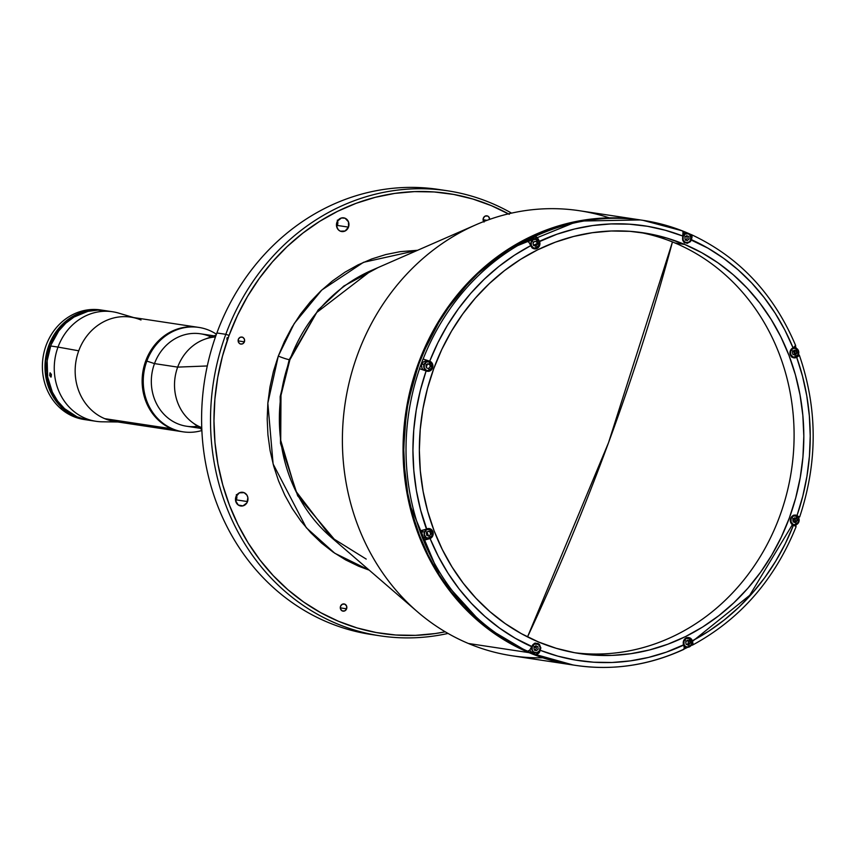 <?xml version="1.0" encoding="UTF-8"?>
<svg xmlns="http://www.w3.org/2000/svg" width="856" height="856" viewBox="0 0 856 856"><rect width="100%" height="100%" fill="white"/><g stroke="black" fill="none" stroke-linecap="round" stroke-linejoin="round"><path stroke-width="1.28" d="M120.899 422.019A52.805 47.583 -81.4 0 1 104.71 418.659A52.805 47.583 -81.4 0 1 78.741 350.8L58.015 347.087A55.394 49.926 98.6 0 0 102.249 421.805L117.914 421.987M197.469 426.309A46.738 42.126 -81.4 0 1 154.497 363.607L146.836 361.093A52.805 47.583 -81.4 0 1 198.849 327.42L130.743 317.127A52.805 47.583 98.6 0 0 78.741 350.8A52.805 47.583 98.6 0 0 104.71 418.659L171.692 428.781A52.805 47.583 -81.4 0 1 143.969 366.55A52.805 47.583 -81.4 0 1 197.736 327.249A52.805 47.583 98.6 0 0 145.723 360.922A52.805 47.583 98.6 0 0 181.954 431.67A52.805 47.583 -81.4 0 1 171.692 428.781L104.71 418.659A52.805 47.583 98.6 0 0 114.961 421.537L183.066 431.831A52.805 47.583 -81.4 0 1 146.836 361.093A52.805 47.583 98.6 0 0 154.647 415.021A52.805 47.583 98.6 0 0 201.877 430.515A52.805 47.583 -81.4 0 1 183.066 431.831M87.868 420.071L75.499 416.562L63.023 408.43A55.394 49.926 98.6 0 0 87.119 419.964L96.032 421.302A55.394 49.926 -81.4 0 1 58.015 347.087L50.6 345.963A55.394 49.926 98.6 0 0 88.607 420.189A55.394 49.926 -81.4 0 1 64.51 408.644A55.394 49.926 -81.4 0 1 51.488 343.673A55.394 49.926 -81.4 0 1 105.17 310.632A55.394 49.926 98.6 0 0 50.6 345.963L58.015 347.087A55.394 49.926 -81.4 0 1 112.585 311.755L103.683 310.407A55.394 49.926 98.6 0 0 50.012 343.449A55.394 49.926 98.6 0 0 63.023 408.43L64.51 408.644L76.987 416.786L86.328 419.782M50.14 372.809L51.403 374.661L51.018 377.047L49.691 375.217L50.14 372.809M50.846 377.057L49.787 375.624L49.98 372.906L51.307 374.254L51.167 376.95M133.697 317.565L118.674 313.114A55.394 49.926 98.6 0 0 58.015 347.087L78.741 350.8A52.805 47.583 -81.4 0 1 136.553 318.421A52.805 47.583 -81.4 0 1 141.005 320.005M198.849 327.42A52.805 47.583 -81.4 0 1 216.44 334.236A52.805 47.583 98.6 0 0 146.836 361.093L154.497 363.607A46.738 42.126 98.6 0 0 186.565 426.235L200.058 428.278M201.759 427.625A46.738 42.126 -81.4 0 1 177.684 367.117L154.497 363.607L177.684 367.117A46.738 42.126 98.6 0 0 192.076 422.201L201.845 429.637M207.302 365.961L177.684 367.117L207.302 365.961M216.129 335.07L204.605 339.286A46.738 42.126 98.6 0 0 177.684 367.117A46.738 42.126 -81.4 0 1 215.466 336.964M214.032 335.841L200.539 333.797A46.738 42.126 98.6 0 0 154.497 363.607A46.738 42.126 -81.4 0 1 210.972 336.954M105.224 310.642L97.702 310.129L87.922 311.349L74.012 317.041L65.762 323.194L58.711 330.962L50.964 345L47.166 360.793L47.647 376.982L52.366 392.176L57.684 401.1L64.51 408.644L63.023 408.43L53.34 396.563L47.273 382.001L45.518 371.408L45.678 360.569L49.477 344.775L54.238 335.145L60.583 326.671L72.525 316.816L86.435 311.124L96.214 309.904L103.737 310.418M85.461 419.686A55.394 49.926 -81.4 0 1 60.059 407.98A55.394 49.926 98.6 0 0 84.156 419.515L86.756 419.9A55.394 49.926 -81.4 0 0 86.938 419.932L75.135 416.508L62.659 408.365L60.059 407.98L62.659 408.365A55.394 49.926 -81.4 0 1 49.637 343.395A55.394 49.926 -81.4 0 1 103.309 310.354L100.719 309.958A55.394 49.926 98.6 0 0 47.037 342.999A55.394 49.926 98.6 0 0 60.059 407.98A55.394 49.926 -81.4 0 1 47.326 342.336A55.394 49.926 -81.4 0 1 102.014 310.172M86.756 419.9A55.394 49.926 -81.4 0 1 62.659 408.365L52.965 396.51L48.482 387.03L45.785 376.704L45.304 360.515L49.102 344.722L53.875 335.092L60.22 326.607L72.161 316.763L86.06 311.07L95.84 309.851L103.501 310.375M608.509 442.734L527.521 636.918A1049.114 443.376 -67.2 0 0 608.509 442.734L608.509 442.734A1049.114 443.376 -67.2 0 0 672.463 241.938L608.509 442.734M534.347 647.05L536.423 647.757M278.296 356.075L294.271 323.45L321.813 290.013L363.5 262.311L417.6 250.284L400.116 251.675L385.778 254.553L371.718 258.961L358.075 264.857L344.979 272.176L332.567 280.864L320.936 290.837L310.214 301.975L300.499 314.195L291.896 327.367L284.47 341.373L278.296 356.075A8.656 0.835 -159.8 0 0 289.242 359.67A8.656 0.835 20.2 0 1 278.296 356.075L267.842 403.133L273.107 463.984L306.277 527.713L334.792 553.254L369.257 570.171L358.75 566.265L345.621 559.899L333.166 552.131L321.503 543.025L310.728 532.667L300.97 521.165L292.303 508.625L284.813 495.164L278.575 480.922L273.663 466.028L270.1 450.63L267.939 434.869L267.19 418.916L267.864 402.898L269.961 386.987L273.449 371.322L278.296 356.075M542.811 657.804A225.053 202.819 -81.4 0 1 468.382 643.477A225.053 202.819 -81.4 0 1 417.471 611.805A225.053 202.819 -81.4 0 1 345.193 402.941A225.053 202.819 -81.4 0 1 475.968 224.764L371.45 270.464A155.139 139.806 98.6 0 0 289.906 359.723A8.656 0.835 20.2 0 1 289.242 359.67L318.122 310L343.802 286.054L378.063 267.575L343.802 286.054L318.122 310L289.242 359.67L280.169 396.596L280.522 443.429L297.685 495.817L336.59 541.976L297.685 495.817L280.522 443.429L280.169 396.596L289.242 359.67A8.656 0.835 -159.8 0 0 289.906 359.723L280.993 395.344L280.715 440.337L295.78 491.034L331.122 537.258L366.208 559.086M247.512 501.573A6.923 6.238 -81.4 0 1 240.697 505.992A6.923 6.238 -81.4 0 1 235.946 496.715L239.327 492.853L244.11 492.671L246.924 495.11L247.866 497.571L246.945 502.793L242.965 505.875L238.268 505.019L235.593 500.717L235.946 496.715A6.923 6.238 -81.4 0 1 242.762 492.296A6.923 6.238 -81.4 0 1 247.512 501.573L236.384 499.893L247.512 501.573M236.609 495.346A6.923 6.238 98.6 0 1 236.384 499.893L235.721 501.263A6.923 6.238 98.6 0 0 236.384 499.893L236.374 494.608M348.488 227.129A6.923 6.238 -81.4 0 1 341.672 231.548A6.923 6.238 -81.4 0 1 336.922 222.271A6.923 6.238 -81.4 0 1 343.738 217.852A6.923 6.238 -81.4 0 1 348.488 227.129L337.36 225.449L348.488 227.129L345.118 230.992L340.324 231.174L338.291 229.75L336.569 226.273L337.499 221.051L341.469 217.97L345.086 218.226L348.478 221.843L348.488 227.129M337.35 220.163L337.713 224.144L336.697 226.819A6.923 6.238 98.6 0 0 337.36 225.449A6.923 6.238 98.6 0 0 337.585 220.901M483.672 221.586A3.638 3.274 -81.4 0 1 486.904 215.83A3.638 3.274 -81.4 0 1 489.653 219.382L488.68 216.771L487.61 216.022L485.095 216.119L483.33 218.141L484.047 222.068M483.084 219.746L487 220.334L483.084 219.746M244.409 341.844A3.638 3.274 -81.4 0 1 238.343 339.286A3.638 3.274 -81.4 0 1 244.409 341.844L238.096 340.881L244.409 341.844L242.644 343.866L240.129 343.962L238.343 342.068L238.343 339.286L240.108 337.264L242.623 337.168L244.409 339.062L244.409 341.844M227.204 337.606A3.638 3.274 98.6 0 0 227.268 340.506M346.605 608.819A3.638 3.274 -81.4 0 1 340.528 606.273A3.638 3.274 -81.4 0 1 346.605 608.819L340.281 607.867L346.605 608.819L344.829 610.852L342.314 610.938L340.528 609.044L340.528 606.273L342.304 604.24L344.808 604.143L346.594 606.048L346.605 608.819M447.485 190.781A225.053 202.819 -81.4 0 1 511.556 213.123A225.053 202.819 98.6 0 0 225.802 334.322L216.889 332.973L225.802 334.322A225.053 202.819 -81.4 0 1 447.485 190.781L438.582 189.444A225.053 202.819 98.6 0 0 216.889 332.973A225.053 202.819 -81.4 0 1 443.023 190.171M509.277 214.332L491.419 205.675L472.833 199.02L453.691 194.44L434.174 191.958L414.465 191.616L394.766 193.403L375.27 197.319L356.139 203.311L337.585 211.325L319.78 221.287L302.885 233.11L287.07 246.656L272.486 261.818L259.282 278.435L247.566 296.358L237.465 315.404L229.076 335.402L222.485 356.139L217.734 377.442L214.888 399.089L213.968 420.863L214.984 442.573L217.927 464.005L222.774 484.956L229.462 505.211L237.936 524.589L248.122 542.886L259.914 559.942L273.192 575.585L287.841 589.677L303.709 602.068L320.658 612.639L338.505 621.296L357.091 627.94L376.233 632.53L395.761 635.013L415.46 635.355L435.158 633.558L445.227 631.814A222.464 200.475 -81.4 0 1 256.907 555.929A222.464 200.475 -81.4 0 1 229.076 335.402L225.802 334.322L229.076 335.402A222.464 200.475 -81.4 0 1 508.4 213.85M640.374 219.939L578.046 221.094L507.084 249.909L472.747 277.772L442.83 314.612L420.125 358.718L406.664 407.114L403.144 456.152L408.868 502.44L440.466 577.811L484.624 626.335L529.04 652.647A1.733 0.728 -67.2 0 0 529.35 652.582A1.733 0.728 112.8 0 1 529.04 652.647A225.053 202.819 -81.4 0 1 410.869 387.415A225.053 202.819 -81.4 0 1 640.031 219.885A225.053 202.819 -81.4 0 1 640.374 219.939L579.362 210.715A225.053 202.819 98.6 0 0 350.211 378.245A225.053 202.819 98.6 0 0 468.382 643.477A225.053 202.819 98.6 0 0 512.091 655.782L572.76 664.952A225.053 202.819 -81.4 0 1 529.04 652.647L468.382 643.477L529.04 652.647L573.103 664.994M690.15 236.684L692.023 237.561M793.523 350.874L794.593 353.742M794.71 518.233L793.373 521.914M792.217 524.953L749.706 595.305L692.044 641.711M687.411 644.161L686.705 644.525M527.243 240.697L535.535 236.705M475.968 224.764A225.053 202.819 -81.4 0 1 609.312 217.863M371.45 270.464L316.741 312.472L289.906 359.723A155.139 139.806 98.6 0 0 331.122 537.258L417.471 611.805M225.802 334.322A225.053 202.819 98.6 0 0 255.067 558.947A225.053 202.819 98.6 0 0 448.03 633.44A225.053 202.819 -81.4 0 1 380.214 635.848A225.053 202.819 -81.4 0 1 225.802 334.322M375.773 635.12A225.053 202.819 -81.4 0 1 216.889 332.973A225.053 202.819 98.6 0 0 371.311 634.499L380.214 635.848M532.239 646.612L532.015 646.569A4.762 4.291 -81.4 0 1 539.965 649.907A4.762 4.291 -81.4 0 1 532.015 646.569M539.933 650.004L540.478 650.078L539.013 652.989L536.295 654.851A225.053 202.819 -81.4 0 1 531.94 653.085L529.778 652.764A225.053 202.819 98.6 0 0 573.499 665.058L575.724 665.39A225.053 202.819 -81.4 0 1 536.37 654.861L537.054 652.807L536.295 654.851A225.053 202.819 98.6 0 1 531.94 653.085A225.053 202.819 -81.4 0 1 527.617 651.213L529.789 650.036L531.704 646.708A219.864 198.132 -81.4 0 1 430.108 538.552L423.549 540.361L427.476 538.37A4.762 4.291 98.6 0 0 432.366 535.364L432.291 535.31A4.59 4.13 -81.4 0 1 424.63 532.09L424.416 532.025A4.762 4.291 98.6 0 0 427.476 538.36M683.998 649.233L684.329 648.324L683.291 649.469A225.053 202.819 -81.4 0 1 575.724 665.39C612.778 670.783 648.795 665.454 683.762 649.415M692.814 644.728A225.053 202.819 -81.4 0 1 691.948 645.189L691.873 645.178A225.053 202.819 -81.4 0 1 691.124 645.563M687.486 647.404A225.053 202.819 -81.4 0 1 684.147 649.019M799.29 516.585A225.053 202.819 -81.4 0 1 799.151 516.992L799.076 516.981A225.053 202.819 -81.4 0 1 798.723 517.987M796.283 524.675A225.053 202.819 -81.4 0 1 795.673 526.258M798.509 354.245A225.053 202.819 -81.4 0 1 798.712 354.801L798.787 354.812A225.053 202.819 -81.4 0 1 799.087 355.679L796.679 357.294A219.864 198.132 -81.4 0 1 797.032 515.505L799.151 516.992M795.459 346.252A225.053 202.819 -81.4 0 1 796.262 348.285M691.027 234.512L691.744 235.004L690.952 234.501L690.567 235.55L690.952 234.501A225.053 202.819 98.6 0 0 686.64 232.618A225.053 202.819 -81.4 0 1 690.952 234.501L692.076 236.17L691.466 239.701A219.864 198.132 -81.4 0 1 793.063 347.846L794.047 347.782A225.053 202.819 98.6 0 0 793.897 347.408L795.481 346.241L795.171 345.375L795.695 345.664C773.867 293.918 739.07 256.896 691.274 234.587M684.329 647.575A225.053 202.819 98.6 0 0 685.303 647.104L684.329 647.575M691.99 643.648A225.053 202.819 98.6 0 0 692.975 643.102L691.99 643.648M797.418 356.899A225.053 202.819 98.6 0 0 797.193 356.278L797.418 356.899M533.331 248.518A5.189 4.676 98.6 0 0 534.069 248.358M691.744 235.004L691.37 239.969L690.364 241.681L687.047 243.329L683.719 241.927L682.703 240.29L682.788 236.053L665.401 230.275L647.553 226.305L629.395 224.186L611.098 223.919L592.791 225.524L574.654 228.98L556.828 234.266L539.569 241.574A5.189 4.676 -81.4 0 1 533.449 248.572A5.189 4.676 -81.4 0 1 530.902 245.865L528.88 242.162L526.697 240.536A225.053 202.819 -81.4 0 1 535.364 236.256L537.536 237.882L539.462 241.317A219.864 198.132 -81.4 0 1 682.788 236.053L683.398 232.522L682.35 230.863A225.053 202.819 98.6 0 0 642.685 220.292A225.053 202.819 98.6 0 0 535.428 236.267L537.536 237.882L539.569 241.574L538.97 241.488L539.901 243.04L539.376 246.014L537.461 248.208L534.786 248.893L531.929 247.502L530.902 245.865M792.731 357.487A5.189 4.676 98.6 0 0 793.469 357.327M795.459 357.262L796.444 357.412A5.189 4.676 -81.4 0 1 789.938 352.865A5.189 4.676 -81.4 0 1 792.827 347.964L795.695 345.664M574.943 652.775A212.769 191.744 98.6 0 0 787.37 491.087A212.769 191.744 98.6 0 0 674.988 242.986L684.714 244.452A212.769 191.744 -81.4 0 1 796.433 495.196A212.769 191.744 -81.4 0 1 579.79 653.577A212.769 191.744 -81.4 0 1 538.456 641.957A212.769 191.744 -81.4 0 1 426.748 391.203A212.769 191.744 -81.4 0 1 643.38 232.821A212.769 191.744 -81.4 0 1 684.714 244.452L674.988 242.986A212.769 191.744 98.6 0 0 638.512 232.158M537.161 244.099A212.769 191.744 98.6 0 0 533.919 245.522M538.37 644.193A212.769 191.744 98.6 0 0 539.58 644.622M795.877 526.397L793.223 525.103A5.189 4.676 -81.4 0 1 795.791 515.119A5.189 4.676 -81.4 0 1 796.797 515.398L794.743 515.087M428.428 361.371A5.189 4.676 98.6 0 0 427.647 360.954L429.947 361.296A5.189 4.676 -81.4 0 1 427.39 371.29A5.189 4.676 -81.4 0 1 426.374 371.001L419.568 368.743A225.053 202.819 98.6 0 0 419.932 530.923L426.491 529.115A219.864 198.132 -81.4 0 1 426.138 370.905L420.371 390.293L416.219 410.142L413.737 430.268L412.934 450.502L413.833 470.672L416.401 490.616L420.638 510.144L426.727 528.997A5.189 4.676 -81.4 0 1 433.2 532.967A5.189 4.676 -81.4 0 1 430.343 538.435L423.549 540.361A225.053 202.819 98.6 0 0 527.692 651.223L529.789 650.036L532.817 644.718L534.337 643.541L537.921 643.412L539.451 644.472L540.832 648.088L539.526 652.176L536.37 654.861A225.053 202.819 98.6 0 0 576.035 665.444M426.256 370.948A5.189 4.676 98.6 0 0 427.005 370.787M573.702 665.091L548.589 659.495L529.778 652.764L511.728 644.012L494.586 633.312L478.525 620.782L463.706 606.53L450.267 590.704L438.347 573.445L428.043 554.923L419.461 535.332L412.699 514.831L407.798 493.645L404.824 471.966L403.797 449.999L404.728 427.957L407.606 406.065L412.41 384.515L419.076 363.533L427.572 343.31L437.78 324.039L449.635 305.902L463 289.093L477.744 273.76L493.752 260.042L510.839 248.09L528.858 238.011L547.626 229.9L566.972 223.844L586.702 219.885L606.637 218.066L626.56 218.419L640.962 220.024M533.17 244.046L533.16 241.874M529.789 240.45L528.398 242.045M426.095 366.475L426.095 364.303M422.714 362.88L421.323 364.474L421.89 367.556M426.47 534.048L426.47 531.865M423.089 530.452L421.698 532.036L422.265 535.128M534.069 648.591L534.069 646.408M685.87 643.017L685.87 640.834M792.945 520.587L792.945 518.404M792.57 353.014L792.56 350.832M684.971 238.471L684.961 236.288M540.254 647.446L540.81 647.65M687.603 243.264L686.747 242.869M537.119 243.564L533.416 245.308L535.46 246.164L537.247 244.591L536.947 242.13L534.861 241.253L533.074 242.837L534.861 241.253M428.385 368.594L426.299 367.727L425.999 365.266L426.299 367.727L428.385 368.594L430.172 367.021L429.873 364.56L427.786 363.682L425.999 365.266L427.786 363.682L429.873 364.56L427.465 363.971L426.245 367.224M427.037 532.239L428.567 536.081M428.803 528.944A5.189 4.676 98.6 0 0 428.139 528.569M536.434 643.509L535.621 643.059M426.374 371.001L429.969 370.873L432.505 367.973L432.494 364.003L429.712 361.2A219.864 198.132 -81.4 0 1 530.806 245.608L514.424 255.227L498.877 266.451L484.282 279.184L470.779 293.308L458.463 308.706L447.453 325.248L437.844 342.796L429.712 361.2L423.142 359.039A225.053 202.819 -81.4 0 1 526.772 240.547A225.053 202.819 98.6 0 0 423.142 359.039L423.067 359.028A225.053 202.819 -81.4 0 0 419.494 368.733L419.568 368.743A225.053 202.819 -81.4 0 0 419.932 530.923L419.857 530.913A225.053 202.819 -81.4 0 0 423.474 540.35L423.549 540.361A225.053 202.819 -81.4 0 0 527.692 651.223L527.617 651.213A225.053 202.819 98.6 0 0 531.94 653.085L529.778 652.764A225.053 202.819 98.6 0 1 411.608 387.533A225.053 202.819 98.6 0 1 640.77 220.003L642.995 220.334A225.053 202.819 -81.4 0 1 682.35 230.863L683.067 231.366L682.35 230.863M532.411 650.335L531.694 649.576M532.4 645.595L533.331 645.135M535.663 645.831L536.37 648.377L534.829 650.507M692.665 644.953L691.948 645.189L692.996 644.044L692.365 640.802L708.747 631.172L724.294 619.947L738.889 607.225L752.392 593.101L764.708 577.693L775.718 561.151L785.327 543.603L793.458 525.21A219.864 198.132 -81.4 0 1 692.365 640.802L689.722 637.827L686.127 637.966L684.607 639.143L683.249 642.856L684.329 648.324L683.709 645.082A219.864 198.132 -81.4 0 1 540.382 650.346L557.77 656.124L575.617 660.094L593.775 662.223L612.072 662.48L630.38 660.875L648.516 657.419L666.343 652.144L683.602 644.825A5.189 4.676 -81.4 0 1 688.716 637.549A5.189 4.676 -81.4 0 1 692.269 640.545L691.669 640.448M688.203 637.913A5.189 4.676 98.6 0 0 687.539 637.538M799.451 516.692L799.665 516.981C817.801 462.358 817.673 408.408 799.311 355.101L799.087 355.679M793.223 525.103L790.677 522.395L790.666 518.426L793.202 515.537L797.032 515.505L802.8 496.106L806.951 476.268L809.434 456.141L810.236 435.907L809.337 415.727L806.769 395.793L802.532 376.255L796.679 357.294L792.849 357.541L790.741 355.711L790.142 351.345L793.063 347.846L784.856 330.052L775.162 313.21L764.076 297.481L751.707 282.983L738.129 269.854L723.491 258.202L707.891 248.122L690.824 239.883M684.747 242.976L686.544 242.516M686.64 232.618A225.053 202.819 98.6 0 0 682.799 231.056A225.053 202.819 -81.4 0 1 686.64 232.618M683.302 240.215L682.585 239.455M683.291 235.475L684.222 235.026M686.555 235.71L687.261 238.257L685.731 240.397M682.692 236.32L683.067 231.366M536.466 239.156L535.428 236.267A225.053 202.819 -81.4 0 1 642.995 220.334L682.553 230.917M426.727 528.997L430.322 528.869L432.869 531.576L432.879 535.535L430.108 538.552L438.325 556.357L448.009 573.188L459.094 588.928L471.463 603.416L485.042 616.545L499.69 628.197L515.28 638.276L531.801 646.441M684.714 244.452L701.781 252.723L717.991 262.835L733.175 274.69L747.181 288.162L759.882 303.12L771.16 319.438L780.897 336.943L789.007 355.475L795.406 374.842L800.028 394.873L802.842 415.374L803.816 436.143L802.939 456.976L800.221 477.669L795.684 498.042L789.371 517.88L781.346 537.001L771.684 555.223L760.481 572.364L747.855 588.254L733.902 602.752L718.783 615.721L702.626 627.02L685.592 636.543L667.841 644.215L649.554 649.95L630.904 653.684L612.061 655.407L593.219 655.075L574.547 652.7L556.24 648.313L538.456 641.957L521.39 633.675L505.179 623.564L489.996 611.719L475.99 598.248L463.289 583.278L452.011 566.961L442.274 549.456L434.163 530.934L427.765 511.556L423.142 491.526L420.328 471.025L419.354 450.267L420.232 429.434L422.95 408.729L427.497 388.356L433.799 368.519L441.824 349.398L451.487 331.176L462.689 314.045L475.315 298.145L489.268 283.646L504.387 270.689L520.544 259.389L537.579 249.856L555.33 242.184L573.616 236.459L592.266 232.714L611.109 231.002L629.952 231.334L648.623 233.699L666.931 238.086L684.714 244.452M791.618 357.048L793.78 357.369L798.466 354.341A4.762 4.291 98.6 0 0 790.505 350.992L790.73 351.067A4.59 4.13 -81.4 0 1 798.391 354.288L798.488 354.33A4.762 4.291 -81.4 0 1 790.505 350.992A4.762 4.291 98.6 0 0 798.466 354.341L798.391 354.288A4.59 4.13 -81.4 0 1 790.73 351.067L790.505 350.992A4.762 4.291 -81.4 0 1 795.203 347.953L793.041 347.632M793.608 354.609L795.063 353.314L796.647 353.549L794.86 355.133L796.647 353.549L796.348 351.088L794.764 350.853L795.063 353.314L796.647 353.549L796.348 351.088L794.261 350.211L792.474 351.795L792.774 354.256L794.86 355.133M790.73 351.067L792.966 348.51L796.134 348.392L798.391 350.789L798.017 355.09L795.385 357.134L792.988 356.963L790.73 354.566L790.73 351.067M683.12 236.524L685.367 233.966L688.534 233.849L690.781 236.245L690.407 240.547L688.556 242.302L685.378 242.419L683.131 240.022L683.12 236.524M688.748 236.545L686.662 235.668L684.875 237.251L685.175 239.712L687.261 240.59L689.048 239.006L688.748 236.545M682.906 236.449L682.906 236.449A4.762 4.291 -81.4 0 1 690.867 239.798A4.762 4.291 -81.4 0 1 682.906 236.449M688.791 239.241A4.762 4.291 98.6 0 0 688.973 238.428M687.593 233.41L685.442 233.089A4.762 4.291 98.6 0 0 683.409 233.324M532.218 248.079L534.379 248.401L539.066 245.372A4.762 4.291 98.6 0 0 531.105 242.023L531.33 242.098A4.59 4.13 -81.4 0 1 538.991 245.319L539.077 245.372A4.762 4.291 -81.4 0 1 531.105 242.023A4.762 4.291 98.6 0 0 539.066 245.372L538.991 245.319A4.59 4.13 -81.4 0 1 531.33 242.098L531.105 242.023A4.762 4.291 -81.4 0 1 535.803 238.995L533.641 238.664A4.762 4.291 98.6 0 0 528.955 241.702M533.074 242.837L533.374 245.287L533.074 242.837M536.99 244.816A4.762 4.291 98.6 0 0 537.183 244.003M531.33 242.098L533.566 239.541L536.733 239.423L538.991 241.82L538.617 246.121L536.755 247.876L533.588 247.994L531.33 245.597L531.33 242.098M792.003 524.61L794.154 524.942L798.841 521.903A4.762 4.291 98.6 0 0 790.88 518.565L791.105 518.629A4.59 4.13 -81.4 0 1 798.766 521.85L798.862 521.903A4.762 4.291 -81.4 0 1 790.88 518.565A4.762 4.291 98.6 0 0 798.841 521.903L798.766 521.85A4.59 4.13 -81.4 0 1 791.105 518.629L790.88 518.565A4.762 4.291 -81.4 0 1 795.577 515.526L793.416 515.194M793.148 521.828L795.235 522.706L797.022 521.122L795.235 522.706L793.148 521.828L792.849 519.367L794.635 517.784L796.722 518.661L794.315 518.073M793.983 522.171L795.438 520.876L797.022 521.122L796.722 518.661L795.138 518.415L795.438 520.876L797.022 521.122L796.722 518.661L794.635 517.784M791.105 518.629L793.341 516.072L796.508 515.954L798.766 518.351L798.391 522.652L795.759 524.696L793.362 524.525L791.115 522.139L791.105 518.629M683.816 640.994A4.762 4.291 98.6 0 0 691.766 644.333L691.702 644.279A4.59 4.13 -81.4 0 1 684.03 641.058L683.816 640.994A4.762 4.291 -81.4 0 1 691.776 644.322A4.762 4.291 98.6 0 0 683.816 640.994L684.03 641.058A4.59 4.13 -81.4 0 1 691.702 644.279L691.766 644.333A4.762 4.291 -81.4 0 1 683.816 640.994M684.233 646.869A4.762 4.291 98.6 0 0 684.928 647.04L687.079 647.371L691.787 644.333L688.502 637.955L686.352 637.624M686.908 644.6L688.374 643.305L689.947 643.552L688.16 645.135L689.947 643.552L689.647 641.091L688.074 640.855L688.374 643.305L689.947 643.552L689.647 641.091L687.561 640.213L685.774 641.797L686.073 644.258L688.16 645.135M684.03 641.058L686.266 638.501L690.161 638.779L691.926 641.625L691.316 645.092L688.684 647.125L685.57 646.558L684.04 644.568L684.03 641.058M532.229 646.633L534.465 644.076L538.36 644.354L540.125 647.211L539.515 650.667L536.883 652.711L533.77 652.133L532.239 650.143L532.229 646.633M537.857 646.665L535.76 645.788L533.973 647.371L534.272 649.832L536.37 650.71L538.157 649.126L537.857 646.665M529.885 649.918A4.762 4.291 98.6 0 0 533.128 652.614L535.278 652.946M537.9 649.351A4.762 4.291 98.6 0 0 538.082 648.548M422.885 530.495A4.762 4.291 98.6 0 0 422.254 531.694L424.416 532.025L422.254 531.694A4.762 4.291 98.6 0 0 425.528 538.071L427.679 538.403A4.762 4.291 -81.4 0 1 429.102 528.987A4.762 4.291 -81.4 0 1 427.679 538.403L432.387 535.364A4.762 4.291 98.6 0 0 424.416 532.025L424.63 532.09A4.59 4.13 -81.4 0 1 432.291 535.31L429.102 528.987L426.951 528.666M426.673 535.289L426.374 532.828L428.161 531.244L426.374 532.828L426.673 535.289L428.76 536.166L430.547 534.583L430.247 532.122L428.161 531.244M430.29 534.807A4.762 4.291 98.6 0 0 430.482 534.005M424.63 532.09L426.866 529.532L430.761 529.811L432.526 532.667L431.916 536.124L429.284 538.167L426.17 537.589L424.394 534.743L424.63 532.09M432.002 367.78A4.762 4.291 98.6 0 0 424.03 364.453A4.762 4.291 -81.4 0 1 428.728 361.425L426.577 361.093A4.762 4.291 98.6 0 0 421.88 364.132L424.255 364.528A4.59 4.13 -81.4 0 1 431.916 367.748L432.013 367.802A4.762 4.291 -81.4 0 1 424.03 364.453A4.762 4.291 98.6 0 0 431.991 367.802L431.916 367.748A4.59 4.13 -81.4 0 1 424.255 364.528L421.88 364.132A4.762 4.291 98.6 0 0 423.602 369.92M429.915 367.245A4.762 4.291 98.6 0 0 430.108 366.432M425.154 370.509L427.305 370.83L432.013 367.802L428.728 361.425M424.255 364.528L426.491 361.97L429.669 361.853L431.916 364.249L431.542 368.551L428.91 370.595L426.513 370.423L424.266 368.026L424.255 364.528M692.461 645.114C740.023 619.359 774.573 579.876 796.112 526.665M798.488 354.33L795.203 347.953M686.17 242.826L684.019 242.505M539.077 245.372L535.803 238.995M798.862 521.903L795.577 515.526M536.701 643.53L534.551 643.209"/></g></svg>

